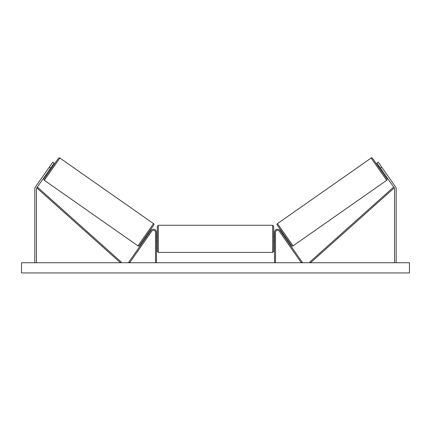 <?xml version="1.0" encoding="UTF-8"?>
<svg xmlns="http://www.w3.org/2000/svg" width="431" height="431" viewBox="0 0 431 431"><rect width="100%" height="100%" fill="white"/><g stroke="black" fill="none" stroke-linecap="round" stroke-linejoin="round"><path stroke-width="0.65" d="M156.496 262.738L156.496 232.32A3.06 3.06 0 0 0 150.925 230.563L128.81 262.15L129.645 262.738L151.766 231.145A2.042 2.042 0 0 1 155.478 232.32L155.478 262.738M50.594 168.122L49.253 167.185L52.765 162.169L54.107 163.107L36.748 187.894A1.632 1.632 0 0 0 36.452 188.826L36.452 262.738M49.253 167.185L35.412 186.957A3.265 3.265 0 0 0 34.819 188.826L34.819 262.738M380.406 168.122L381.747 167.185L378.235 162.169L376.893 163.107L394.252 187.894A1.632 1.632 0 0 1 394.548 188.826L394.548 262.738M381.747 167.185L395.588 186.957A3.265 3.265 0 0 1 396.181 188.826L396.181 262.738M274.504 262.738L274.504 232.32A3.06 3.06 0 0 1 280.075 230.563L302.19 262.15L301.355 262.738L279.234 231.145A2.042 2.042 0 0 0 275.522 232.32L275.522 262.738M156.496 236.808L157.315 236.808L157.315 238.849L157.315 226.297L158.333 225.273L158.333 252.426L272.667 252.426L272.667 225.273L273.685 226.297L273.685 240.891L274.504 240.891M156.496 240.309L156.496 237.395M274.504 236.808L273.685 236.808L273.685 251.408L272.667 252.426M274.504 240.309L274.504 237.395M158.333 252.426L157.315 251.408L157.315 238.849L157.315 240.891L156.496 240.891M59.882 158.053L44.312 180.298A1.018 1.018 0 0 1 44.059 178.876L58.465 158.306A1.018 1.018 0 0 1 59.882 158.053L153.538 223.63A1.018 1.018 0 0 1 153.786 225.052L139.385 245.622A1.018 1.018 0 0 1 137.963 245.875L153.538 223.63M44.312 180.298L137.963 245.875M49.42 169.792L50.088 170.261M51.763 166.452L52.431 166.921M49.754 169.318L51.429 166.926M139.385 245.622L145.414 237.012L146.082 237.481M146.416 237.002L148.092 234.609M153.786 225.052L147.758 233.667L148.426 234.135M409.45 262.738L21.55 262.738L21.55 272.947L409.45 272.947L409.45 262.738M277.462 223.63L371.118 158.053A1.018 1.018 0 0 1 372.535 158.306L386.941 178.876A1.018 1.018 0 0 1 386.688 180.298L293.037 245.875L277.462 223.63A1.018 1.018 0 0 0 277.214 225.052L291.615 245.622A1.018 1.018 0 0 0 293.037 245.875M381.58 169.792L380.912 170.261M379.237 166.452L378.569 166.921M285.586 237.012L284.918 237.481M283.242 233.667L282.574 234.135M284.584 237.002L282.908 234.609M381.246 169.318L379.571 166.926M36.748 187.894L120.454 262.738L121.133 261.978L37.427 187.129L36.748 187.894M394.252 187.894L310.546 262.738L309.867 261.978L393.573 187.129L394.252 187.894M371.118 158.053L386.688 180.298M158.333 225.273L272.667 225.273"/></g></svg>
